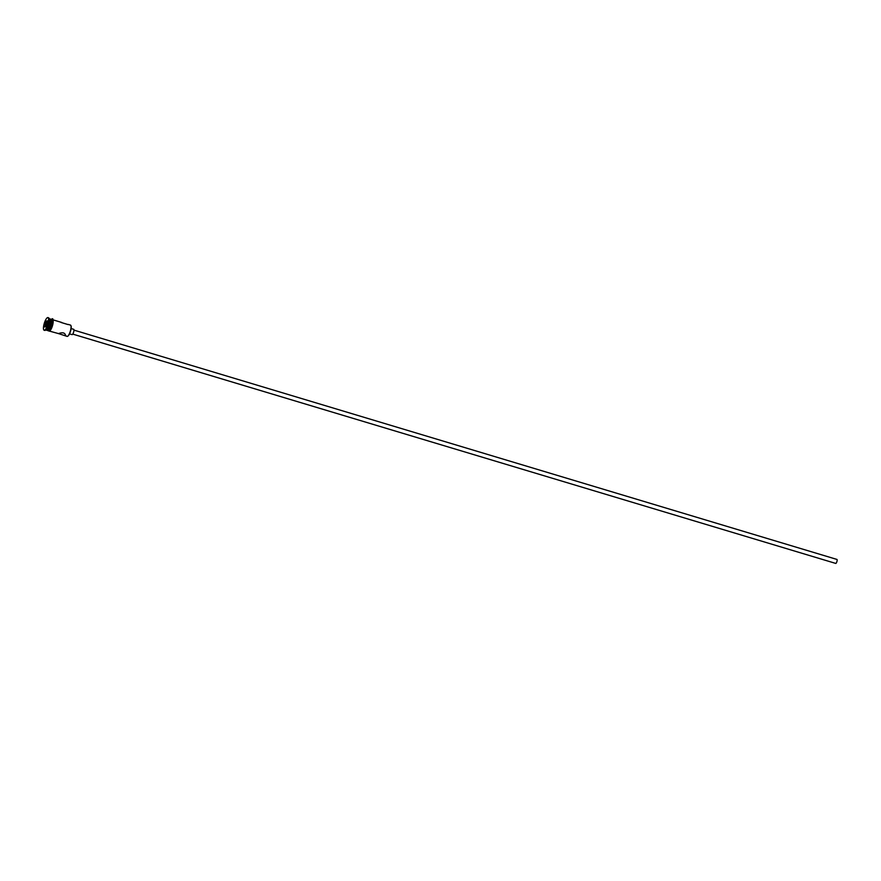<?xml version="1.0" encoding="UTF-8"?>
<svg xmlns="http://www.w3.org/2000/svg" width="881" height="881" viewBox="0 0 881 881"><rect width="100%" height="100%" fill="white"/><g stroke="black" fill="none" stroke-linecap="round" stroke-linejoin="round"><path stroke-width="1.32" d="M65.789 335.397L65.557 335.716C65.15 332.765 62.804 332.06 58.531 333.602L67.077 336.388A5.903 1.619 -73.3 0 0 67.54 336.311A5.903 1.619 -73.3 0 0 67.595 336.289A5.903 1.619 -73.3 0 0 70.326 331.201A5.903 1.619 -73.3 0 0 70.843 325.452A5.903 1.619 -73.3 0 0 70.48 325.089L68.222 324.428M836.785 559.457A2.081 0.573 106.7 0 1 836.95 559.435A2.081 0.573 106.7 0 1 836.972 561.329A2.081 0.573 106.7 0 1 835.915 563.388A2.081 0.573 106.7 0 1 835.75 563.422A2.081 0.573 106.7 0 1 835.629 563.311M73.453 329.34A2.775 0.76 106.7 0 1 73.674 329.307A2.775 0.76 106.7 0 1 73.696 331.84A2.775 0.76 106.7 0 1 72.286 334.593A2.775 0.76 106.7 0 1 72.077 334.626A2.775 0.76 106.7 0 1 71.912 334.483M60.998 322.446L68.035 324.56M45.823 330.001L46.869 330.32A5.903 1.619 -73.3 0 0 47.332 330.243A5.903 1.619 -73.3 0 0 47.387 330.221A5.903 1.619 -73.3 0 0 50.118 325.133A5.903 1.619 -73.3 0 0 50.646 319.385A5.903 1.619 -73.3 0 0 50.272 319.01L49.215 318.702M44.116 330.21L44.755 330.408A6.596 1.806 -73.3 0 0 45.272 330.32A6.596 1.806 -73.3 0 0 45.327 330.287A6.596 1.806 -73.3 0 0 48.389 324.604A6.596 1.806 -73.3 0 0 48.962 318.184A6.596 1.806 -73.3 0 0 48.554 317.777L47.915 317.578A6.596 1.806 -73.3 0 0 47.398 317.667A6.596 1.806 -73.3 0 0 44.05 324.208A6.596 1.806 -73.3 0 0 44.116 330.21A6.596 1.806 -73.3 0 0 44.634 330.133A6.596 1.806 -73.3 0 0 47.981 323.58A6.596 1.806 -73.3 0 0 47.915 317.578M58.531 333.602L49.6 331.135M47.078 330.331A5.903 1.619 -73.3 0 0 47.255 330.43L48.532 330.815A5.903 1.619 -73.3 0 0 48.995 330.738A5.903 1.619 -73.3 0 0 51.99 324.88A5.903 1.619 -73.3 0 0 51.935 319.517L50.658 319.131A5.903 1.619 -73.3 0 0 50.448 319.12M47.255 330.43A5.903 1.619 -73.3 0 0 47.717 330.364A5.903 1.619 -73.3 0 0 50.713 324.505A5.903 1.619 -73.3 0 0 50.658 319.131M70.921 325.64A5.627 1.542 106.7 0 1 71.009 325.783A5.627 1.542 106.7 0 1 70.513 331.256A5.627 1.542 106.7 0 1 67.903 336.101A5.627 1.542 106.7 0 1 67.859 336.135M47.145 323.305L45.955 326.422L44.821 327.016L46.076 321.378L47.211 320.772L47.145 323.305M46.054 329.857A5.903 1.619 -73.3 0 0 46.109 329.835A5.903 1.619 -73.3 0 0 48.84 324.748A5.903 1.619 -73.3 0 0 49.358 318.999L48.962 318.184M47.805 329.968A5.484 1.498 -73.3 0 0 47.849 329.935A5.484 1.498 -73.3 0 0 50.393 325.21A5.484 1.498 -73.3 0 0 50.878 319.869A5.484 1.498 -73.3 0 0 50.746 319.671M47.178 321.939L46.33 321.686L45.239 324.516L45.195 326.807L45.966 326.399M46.539 324.902L44.887 324.494M47.2 321.224L46.076 321.378M48.301 330.749A5.969 1.641 -73.3 0 0 48.984 330.804A5.969 1.641 -73.3 0 0 52.122 324.45A5.969 1.641 -73.3 0 0 51.693 319.44M52.232 319.66A5.969 1.641 106.7 0 1 52.794 324.483A5.969 1.641 106.7 0 1 49.622 331.003M835.75 563.422L72.749 334.108M72.077 334.626L69.522 333.866M51.516 319.385L51.649 319.307C54.17 316.037 53.62 327.38 49.468 331.212L48.114 330.694M61.758 322.468L52.992 319.836M46.109 329.835L45.327 330.287M73.674 329.307L71.119 328.547M836.95 559.435L73.949 330.122"/></g></svg>
